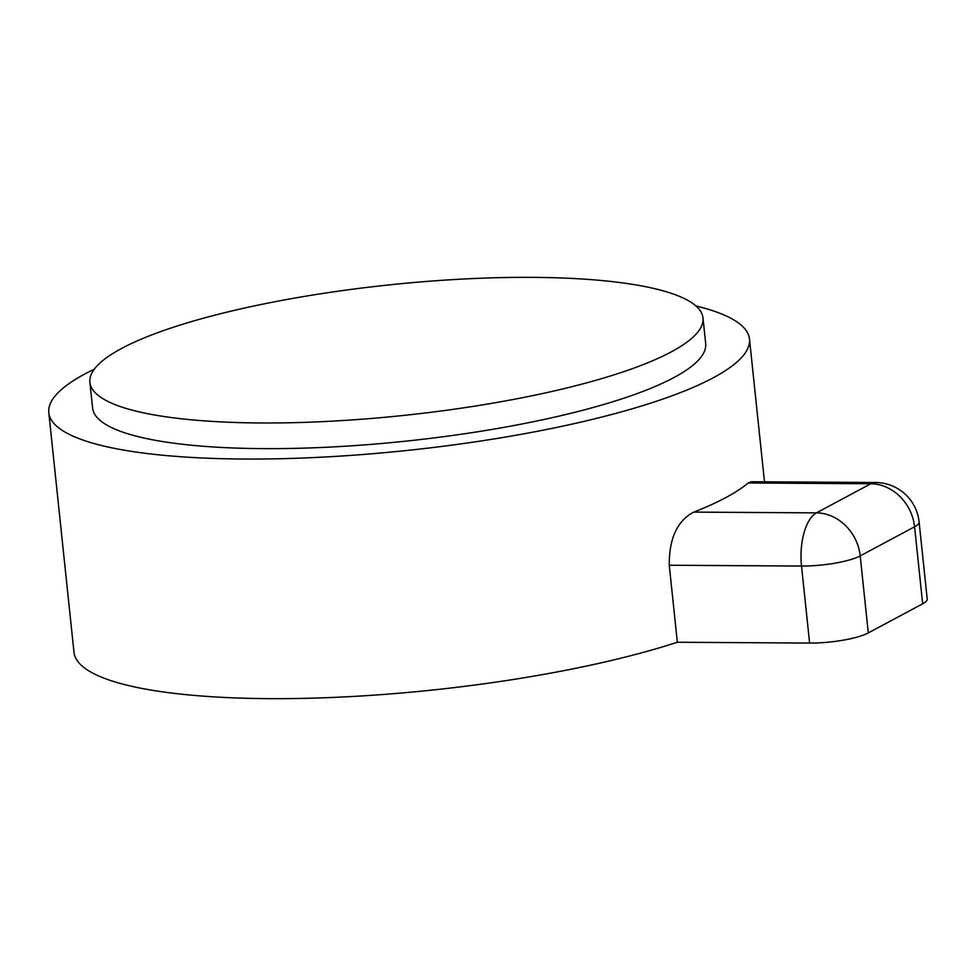 <?xml version="1.0" encoding="UTF-8"?>
<svg xmlns="http://www.w3.org/2000/svg" width="976" height="976" viewBox="0 0 976 976"><rect width="100%" height="100%" fill="white"/><g stroke="black" fill="none" stroke-linecap="round" stroke-linejoin="round"><path stroke-width="1.46" d="M532.384 277.355A308.233 65.66 -6 0 0 89.89 382.385A308.233 65.66 -6 0 0 260.507 422.962A308.233 65.66 -6 0 0 702.988 317.944A308.233 65.66 -6 0 0 532.384 277.355M89.89 382.385L92.598 408.053A308.233 65.66 -6 0 0 263.203 448.631A308.233 65.66 -6 0 0 705.685 343.613L702.988 317.944M94.318 369.184A352.275 75.042 -6 0 0 48.8 412.653A352.275 75.042 -6 0 0 243.78 459.037A352.275 75.042 -6 0 0 749.483 339.014A352.275 75.042 -6 0 0 695.912 305.952M922.674 603.802L914.573 526.784A44.03 9.382 -6 0 0 919.099 521.94L927.2 598.947A44.03 9.382 174 0 1 922.674 603.802L868.298 632.924A44.03 9.382 174 0 1 809.616 643.074L801.516 566.056L669.255 565.238L677.356 642.257A352.275 75.042 174 0 1 268.961 698.645A352.275 75.042 174 0 1 73.981 652.261L48.8 412.653M669.255 565.238C669.085 538.423 677.259 520.72 693.802 512.107A352.275 75.042 -6 0 0 748.177 482.986L751.13 481.754M809.616 643.074L677.356 642.257M693.802 512.107L816.436 512.876L870.812 483.754A44.03 38.125 -118.2 0 1 914.573 526.784L860.198 555.905L868.298 632.924M919.099 521.94A44.03 44.03 0 0 0 875.582 482.51A44.03 19.935 90.4 0 0 870.812 483.754L748.177 482.986M816.436 512.876A44.03 19.935 90.4 0 0 801.516 566.056A44.03 9.382 174 0 0 860.198 555.905A44.03 38.125 -118.2 0 0 816.436 512.876M749.483 339.014L764.489 481.815M875.582 482.51L751.13 481.729"/></g></svg>
